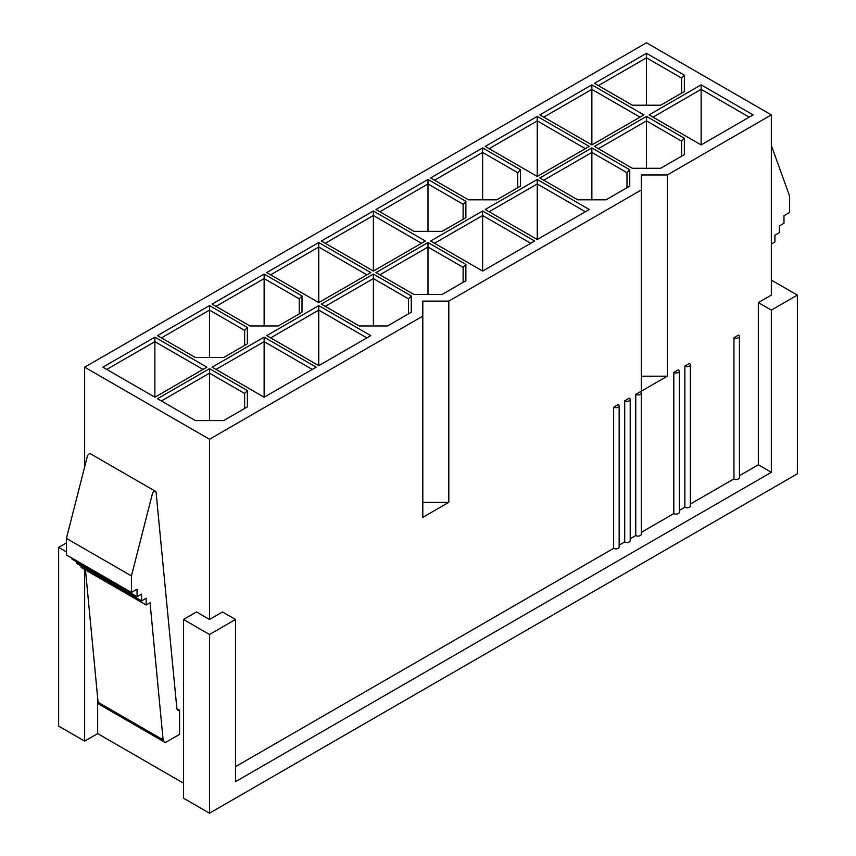 <?xml version="1.0" encoding="UTF-8"?>
<svg xmlns="http://www.w3.org/2000/svg" width="856" height="856" viewBox="0 0 856 856"><rect width="100%" height="100%" fill="white"/><g stroke="black" fill="none" stroke-linecap="round" stroke-linejoin="round"><path stroke-width="1.28" d="M66.426 551.885L58.636 547.391L58.636 726.102L84.648 741.114L84.648 569.486M84.648 741.114L97.659 733.603L97.659 697.897M66.426 542.897L58.636 547.391M183.494 619.477L209.506 634.489L209.506 813.2L183.494 798.188L183.494 619.477L196.495 611.965L209.506 619.477L209.506 439.256L84.648 367.181L646.494 42.8L771.352 114.886L771.352 295.095L758.341 302.607L771.352 310.118L797.364 295.095L771.352 280.083M209.506 634.489L235.518 619.477L222.506 611.965L209.506 619.477M235.518 619.477L235.518 781.667L771.352 472.309L771.352 310.118M209.506 813.2L797.364 473.807L797.364 295.095M758.341 302.607L758.341 464.797L771.352 472.309M84.648 466.862L84.648 367.181M97.659 733.603L183.494 783.165M176.882 708.693L179.589 710.255L179.589 734.362L166.984 741.638A5.521 3.189 120 0 1 164.224 741.906L99.2 704.37A5.521 3.189 -60 0 1 98.076 702.295L85.472 569.968M179.589 710.255A4.601 2.654 120 0 1 177.791 710.245A4.601 2.654 120 0 1 176.86 708.522L156.092 492.393A2.761 1.594 120 0 0 155.535 491.355A2.761 1.594 120 0 0 152.315 494.073L131.45 575.928L131.45 592.448L137.046 589.228L137.046 596.728L141.593 594.107L141.593 600.858L146.151 598.237L146.151 604.989L81.117 567.453L81.117 565.944M141.593 600.858L76.569 563.323L76.569 561.814M137.046 596.728L72.011 559.193L72.011 558.133M131.45 592.448L66.426 554.913L66.426 538.392L87.28 456.526A2.761 1.594 -60 0 1 90.511 453.808L155.535 491.355M146.151 604.989L150.046 602.742L163.1 739.841A5.521 3.189 120 0 0 164.224 741.906M771.352 244.035L774.883 242.002L774.883 235.24L779.431 232.607L779.431 225.856L783.989 223.223L783.989 215.712L789.574 212.491L789.574 195.971L771.352 145.488M131.45 575.928L66.426 538.392M701.118 144.921L753.141 114.886L701.118 84.851L649.094 114.886L701.118 144.921L701.118 89.356L653 117.133M646.494 105.213L646.494 57.823L598.376 85.6M646.494 168.29L646.494 120.889L598.376 148.677M591.87 144.921L643.894 114.886L591.87 84.851L539.847 114.886L591.87 144.921L591.87 89.356L543.753 117.133M591.87 199.823L591.87 152.432L543.753 180.209M537.247 176.454L589.27 146.419L537.247 116.384L485.224 146.419L537.247 176.454L537.247 120.889L489.129 148.677M537.247 239.53L589.27 209.495L537.247 179.46L485.224 209.495L537.247 239.53L537.247 183.965L489.129 211.742M482.624 199.823L482.624 152.432L434.506 180.209M482.624 271.063L534.647 241.028L482.624 210.993L430.6 241.028L482.624 271.063L482.624 215.498L434.506 243.286M428 231.355L428 183.965L379.882 211.742M428 294.432L428 247.042L379.882 274.819M373.377 271.063L425.4 241.028L373.377 210.993L321.353 241.028L373.377 271.063L373.377 215.498L325.259 243.286M373.377 325.965L373.377 278.575L325.259 306.352M318.753 302.607L370.776 272.572L318.753 242.537L266.73 272.572L318.753 302.607L318.753 247.042L270.635 274.819M318.753 365.673L370.776 335.638L318.753 305.603L266.73 335.638L318.753 365.673L318.753 310.107L270.635 337.895M264.13 325.965L264.13 278.575L216.012 306.352M264.13 397.216L316.153 367.181L264.13 337.146L212.106 367.181L264.13 397.216L264.13 341.651L216.012 369.428M209.506 357.508L209.506 310.107L161.388 337.895M209.506 420.585L209.506 373.184L161.388 400.961M154.883 397.216L206.906 367.181L154.883 337.146L102.859 367.181L154.883 397.216L154.883 341.651L106.765 369.428M749.235 117.133L701.118 89.356L701.118 84.851M681.611 78.089L646.494 57.823L646.494 53.307L594.471 83.342L632.349 105.213L660.639 105.213L684.372 91.517L684.372 75.178L681.611 78.089L681.611 93.111M681.611 141.165L646.494 120.889L646.494 116.384L594.471 146.419L632.349 168.29L660.639 168.29L684.372 154.594L684.372 138.255L681.611 141.165L681.611 156.177M639.988 117.133L591.87 89.356L591.87 84.851M626.988 172.698L591.87 152.432L591.87 147.917L539.847 177.952L577.725 199.823L606.016 199.823L629.749 186.126L629.749 169.788L626.988 172.698L626.988 187.721M585.365 148.677L537.247 120.889L537.247 116.384M585.365 211.742L537.247 183.965L537.247 179.46M517.741 172.698L482.624 152.432L482.624 147.917L430.6 177.952L468.478 199.823L496.769 199.823L520.501 186.126L520.501 169.788L517.741 172.698L517.741 187.721M530.741 243.286L482.624 215.498L482.624 210.993M463.117 204.242L428 183.965L428 179.46L375.977 209.495L413.855 231.355L442.145 231.355L465.878 217.659L465.878 201.321L463.117 204.242L463.117 219.254M463.117 282.33L463.117 267.307L428 247.042L428 242.537L375.977 272.572L413.855 294.432L442.145 294.432L465.878 280.736L465.878 264.397L428 242.537M421.494 243.286L373.377 215.498L373.377 210.993M408.494 313.863L408.494 298.851L373.377 278.575L373.377 274.07L321.353 304.105L359.231 325.965L387.522 325.965L411.255 312.269L411.255 295.93L373.377 274.07M366.871 274.819L318.753 247.042L318.753 242.537M366.871 337.895L318.753 310.107L318.753 305.603M299.247 298.851L264.13 278.575L264.13 274.07L212.106 304.105L249.984 325.965L278.275 325.965L302.007 312.269L302.007 295.93L299.247 298.851L299.247 313.863M312.247 369.428L264.13 341.651L264.13 337.146M244.623 330.384L209.506 310.107L209.506 305.603L157.483 335.638L195.361 357.508L223.651 357.508L247.384 343.812L247.384 327.474L244.623 330.384L244.623 345.407M244.623 393.46L209.506 373.184L209.506 368.679L157.483 398.714L195.361 420.585L223.651 420.585L247.384 406.878L247.384 390.55L244.623 393.46L244.623 408.473M203 369.428L154.883 341.651L154.883 337.146M684.372 138.255L646.494 116.384M684.372 75.178L646.494 53.307M629.749 169.788L591.87 147.917M520.501 169.788L482.624 147.917M463.117 267.307L465.878 264.397M408.494 298.851L411.255 295.93M247.384 390.55L209.506 368.679M465.878 201.321L428 179.46M302.007 295.93L264.13 274.07M247.384 327.474L209.506 305.603M758.341 464.797L739.456 475.701M739.456 336.397A3.221 1.862 180 0 1 737.465 338.109A3.221 1.862 180 0 1 733.956 337.703L738.514 335.081A3.221 1.862 180 0 1 739.456 336.397L739.456 477.562A3.221 1.862 180 0 1 737.465 479.274A3.221 1.862 180 0 1 733.956 478.879L690.353 504.045M690.353 364.742A3.221 1.862 180 0 1 688.374 366.454A3.221 1.862 180 0 1 684.864 366.058L689.412 363.425A3.221 1.862 180 0 1 690.353 364.742L690.353 505.907A3.221 1.862 180 0 1 688.374 507.619A3.221 1.862 180 0 1 684.864 507.223L679.3 510.433M679.3 371.119A3.221 1.862 180 0 1 677.31 372.841A3.221 1.862 180 0 1 673.811 372.435L678.359 369.803A3.221 1.862 180 0 1 679.3 371.119L679.3 512.284A3.221 1.862 180 0 1 677.31 514.007A3.221 1.862 180 0 1 673.811 513.6L641.262 532.389M641.262 393.086A3.221 1.862 180 0 1 639.272 394.798A3.221 1.862 180 0 1 635.762 394.402L640.32 391.77A3.221 1.862 180 0 1 641.262 393.086L641.262 534.251A3.221 1.862 180 0 1 639.272 535.963A3.221 1.862 180 0 1 635.762 535.567L630.209 538.777M630.209 399.463A3.221 1.862 180 0 1 628.218 401.186A3.221 1.862 180 0 1 624.709 400.779L629.267 398.158A3.221 1.862 180 0 1 630.209 399.463L630.209 540.628A3.221 1.862 180 0 1 628.218 542.351A3.221 1.862 180 0 1 624.709 541.944L619.145 545.154M619.145 405.851A3.221 1.862 180 0 1 617.165 407.563A3.221 1.862 180 0 1 613.656 407.167L618.203 404.535A3.221 1.862 180 0 1 619.145 405.851L619.145 547.016A3.221 1.862 180 0 1 617.165 548.728A3.221 1.862 180 0 1 613.656 548.332L235.518 766.644M613.656 407.167L613.656 548.332M624.709 400.779L624.709 541.944M635.762 394.402L635.762 535.567M673.811 372.435L673.811 513.6M684.864 366.058L684.864 507.223M733.956 337.703L733.956 478.879M209.506 439.256L422.8 316.121L422.8 301.098L448.812 301.098L641.294 189.968L641.294 174.956L667.306 174.956L771.352 114.886M667.306 174.956L667.306 376.191L641.294 391.203L641.294 189.968M448.812 301.098L448.812 502.333L422.8 517.356L422.8 316.121M422.8 502.333L448.812 502.333M641.294 376.191L667.306 376.191M163.1 739.841L98.076 702.295"/></g></svg>
